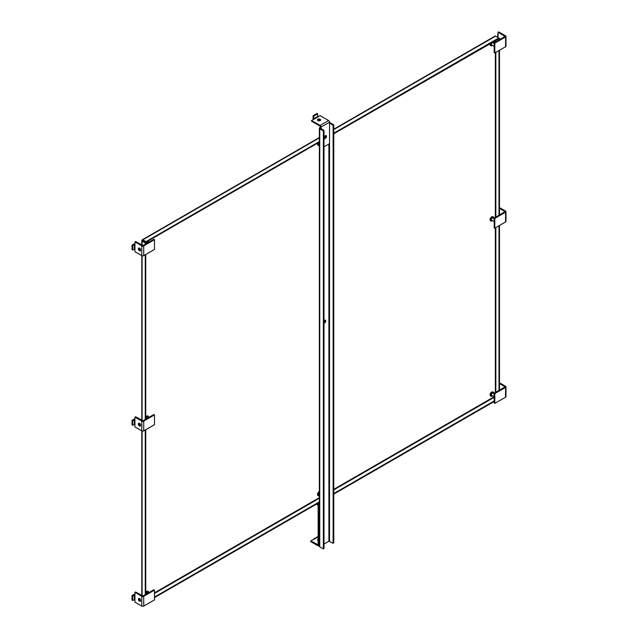 <?xml version="1.0" encoding="UTF-8"?>
<svg xmlns="http://www.w3.org/2000/svg" width="638" height="638" viewBox="0 0 638 638"><rect width="100%" height="100%" fill="white"/><g stroke="black" fill="none" stroke-linecap="round" stroke-linejoin="round"><path stroke-width="0.96" d="M319.207 491.667A2.074 1.196 120 0 0 317.501 494.322A2.074 1.196 120 0 0 317.517 494.586M491.762 392.043A2.074 1.196 120 0 0 490.056 394.699A2.074 1.196 120 0 0 490.08 394.962M317.652 143.095A2.074 1.196 120 0 0 317.501 143.941A2.074 1.196 120 0 0 317.517 144.204M490.207 43.472A2.074 1.196 120 0 0 490.056 44.309A2.074 1.196 120 0 0 490.08 44.604M491.571 216.936A2.074 1.196 120 0 0 490.056 219.504A2.074 1.196 120 0 0 490.08 219.783M146.652 591.29A2.074 1.196 120 0 0 145.759 591.96M145.504 241.906A2.074 1.196 120 0 0 145.257 242.336M146.461 416.191A2.074 1.196 120 0 0 145.759 416.766M142.593 240.805L142.099 240.231A1.053 0.606 0 0 0 141.796 240.662A1.053 0.606 0 0 0 142.099 241.092L145.265 242.911L145.759 242.631L142.593 240.805L142.665 240.351L146.006 242.193L319.359 142.114M494.171 400.951L333.77 493.557M319.359 501.883L154.492 597.064M333.77 133.789L499.49 38.4L495.582 36.143A1.053 0.606 -120 0 0 495.056 36.095L333.77 129.211M498.996 38.687L498.996 40.019M498.996 50.546L498.996 215.245M498.996 225.764L498.996 390.464M142.099 240.231A1.053 0.606 60 0 1 142.322 239.744A1.053 0.606 60 0 1 142.848 239.8L146.006 241.627L146.006 242.193M498.749 38.543L498.749 37.969L333.77 133.222M145.759 594.401L145.759 429.709M145.759 419.182L145.759 254.49M145.759 243.963L145.759 242.631M494.171 401.525L333.77 494.131M319.359 502.449L154.492 597.639M499.49 38.4L499.49 39.731M499.49 50.258L499.49 214.958M499.49 225.485L499.49 390.177M146.006 241.627L319.359 141.54M145.265 594.688L145.265 429.996M145.265 419.469L145.265 254.769M145.265 244.25L145.265 242.911M325.3 135.711A1.667 0.965 -60 0 1 326.138 135.631A1.667 0.965 -60 0 1 326.393 136.971A1.667 0.965 -60 0 1 325.3 138.438A1.667 0.965 -60 0 1 324.471 138.518A1.667 0.965 -60 0 1 324.208 137.186A1.667 0.965 -60 0 1 325.3 135.711M324.208 138.215A1.667 0.965 120 0 0 324.654 138.063A1.667 0.965 120 0 0 325.747 135.559M317.565 120.303A1.611 0.933 180 0 1 320.172 120.016A1.611 0.933 180 0 1 320.507 120.303M317.899 120.582A1.611 0.933 180 0 1 317.429 119.92A1.611 0.933 180 0 1 318.418 119.067A1.611 0.933 180 0 1 320.172 119.266A1.611 0.933 180 0 1 320.643 119.92A1.611 0.933 180 0 1 319.654 120.781A1.611 0.933 180 0 1 317.899 120.582M324 146.852L329.535 143.654L329.535 122.209L321.066 127.098L321.066 128.796M321.066 127.098A1.364 0.79 -120 0 0 320.109 125.431L311.543 120.486L311.543 121.236L320.109 126.18L320.42 128.421M329.535 122.209A1.364 0.79 -120 0 0 328.57 120.542L320.109 125.431M317.788 116.882L320.013 115.598L328.57 120.542M314.063 119.306L313.752 118.764L317.652 116.507L317.963 117.049L311.543 120.486M313.418 119.402A1.364 0.79 60 0 1 313.099 118.389L313.099 115.741L313.752 116.116L313.752 118.764M317.652 116.507L317.652 113.867L313.752 116.116M317.652 113.867L316.998 113.484L313.099 115.741M494.171 393.973L492.807 393.191A1.212 0.702 120 0 0 491.866 393.51A1.212 0.702 120 0 0 491.34 394.739A1.212 0.702 120 0 0 491.587 395.297L494.171 396.78M494.817 393.63L505.575 387.418L505.575 397.187L494.817 403.399L494.817 393.63L494.171 393.247L505.057 386.859L499.49 383.542M505.575 397.187A1.364 0.79 0 0 0 505.974 396.637L505.974 386.859A1.364 0.79 180 0 1 505.575 387.418M494.171 393.247L494.171 403.025L494.817 403.399M499.49 382.792L505.575 386.301A1.364 0.79 180 0 1 505.974 386.859M148.431 592.861L147.697 592.439A1.212 0.702 120 0 0 146.756 592.766A1.212 0.702 120 0 0 146.23 593.986A1.212 0.702 120 0 0 146.238 594.13M139.1 598.428A1.611 0.933 -120 0 0 139.02 598.859A1.611 0.933 -120 0 0 140.575 600.98M140.647 600.549A1.611 0.933 -120 0 0 139.945 598.923A1.611 0.933 -120 0 0 138.709 598.492A1.611 0.933 -120 0 0 138.374 599.234A1.611 0.933 -120 0 0 139.076 600.852A1.611 0.933 -120 0 0 140.32 601.283A1.611 0.933 -120 0 0 140.647 600.549M154.492 599.887L143.733 606.1L143.733 596.323L154.492 590.118L154.492 599.887M143.733 596.323A1.364 0.79 180 0 1 141.803 596.323L134.945 592.367L135.591 591.992L143.079 595.948L153.838 589.735L154.492 590.118M134.945 592.367L134.945 594.991L132.68 595.94L132.026 595.565L132.026 600.079L132.68 600.462L134.945 599.513L134.945 602.136L141.803 606.1A1.364 0.79 0 0 0 143.733 606.1M132.026 595.565L133.669 594.616A1.364 0.79 180 0 1 134.945 594.409M132.68 600.462L132.68 595.94M148.431 417.643L147.697 417.212A1.212 0.702 120 0 0 146.756 417.539A1.212 0.702 120 0 0 146.23 418.767A1.212 0.702 120 0 0 146.238 418.903M139.1 423.201A1.611 0.933 -120 0 0 139.02 423.632A1.611 0.933 -120 0 0 140.575 425.753M140.647 425.323A1.611 0.933 -120 0 0 139.945 423.704A1.611 0.933 -120 0 0 138.709 423.273A1.611 0.933 -120 0 0 138.374 424.007A1.611 0.933 -120 0 0 139.076 425.634A1.611 0.933 -120 0 0 140.32 426.064A1.611 0.933 -120 0 0 140.647 425.323M154.492 424.669L143.733 430.881L143.733 421.104L154.492 414.891L154.492 424.669M143.733 421.104A1.364 0.79 180 0 1 141.803 421.104L134.945 417.14L135.591 416.766L143.079 420.729L153.838 414.517L154.492 414.891M134.945 417.14L134.945 419.772L132.68 420.721L132.026 420.346L132.026 424.86L132.68 425.235L134.945 424.286L134.945 426.918L141.803 430.881A1.364 0.79 0 0 0 143.733 430.881M132.026 420.346L133.669 419.397A1.364 0.79 180 0 1 134.945 419.19M132.68 425.235L132.68 420.721M494.171 218.754L492.807 217.965A1.212 0.702 120 0 0 491.866 218.292A1.212 0.702 120 0 0 491.34 219.512A1.212 0.702 120 0 0 491.587 220.07L494.171 221.561M494.817 218.403L505.575 212.199L505.575 221.968L494.817 228.181L494.817 218.403L494.171 218.029L505.057 211.641L499.49 208.323M505.575 221.968A1.364 0.79 0 0 0 505.974 221.41L505.974 211.641A1.364 0.79 180 0 1 505.575 212.199M494.171 218.029L494.171 227.806L494.817 228.181M499.49 207.573L505.575 211.082A1.364 0.79 180 0 1 505.974 211.641M148.431 242.416L147.697 241.993A1.212 0.702 120 0 0 146.756 242.32A1.212 0.702 120 0 0 146.23 243.541A1.212 0.702 120 0 0 146.238 243.684M139.1 247.983A1.611 0.933 -120 0 0 139.02 248.413A1.611 0.933 -120 0 0 140.575 250.535M140.647 250.104A1.611 0.933 -120 0 0 139.945 248.485A1.611 0.933 -120 0 0 138.709 248.054A1.611 0.933 -120 0 0 138.374 248.788A1.611 0.933 -120 0 0 139.076 250.407A1.611 0.933 -120 0 0 140.32 250.846A1.611 0.933 -120 0 0 140.647 250.104M154.492 249.45L143.733 255.655L143.733 245.885L154.492 239.673L154.492 249.45M143.733 245.885A1.364 0.79 180 0 1 141.803 245.885L134.945 241.922L135.591 241.547L143.079 245.51L153.838 239.298L154.492 239.673M134.945 241.922L134.945 244.553L132.68 245.494L132.026 245.12L132.026 249.641L132.68 250.016L134.945 249.067L134.945 251.699L141.803 255.655A1.364 0.79 0 0 0 143.733 255.655M132.026 245.12L133.669 244.179A1.364 0.79 180 0 1 134.945 243.963M132.68 250.016L132.68 245.494M494.171 43.528L492.807 42.746A1.212 0.702 120 0 0 491.866 43.073A1.212 0.702 120 0 0 491.34 44.293A1.212 0.702 120 0 0 491.587 44.851L494.171 46.335M494.817 43.185L505.575 36.972L505.575 46.749L494.817 52.962L494.817 43.185L494.171 42.81L505.057 36.414L498.063 32.275L498.717 31.9L505.575 35.864A1.364 0.79 180 0 1 505.974 36.414A1.364 0.79 180 0 1 505.575 36.972M505.575 46.749A1.364 0.79 0 0 0 505.974 46.191L505.974 36.414M494.171 42.81L494.171 52.579L494.817 52.962M498.063 32.275L498.063 34.907A1.364 0.79 180 0 1 497.664 34.348A1.364 0.79 180 0 1 498.063 33.79M319.359 142.713A1.212 0.702 120 0 0 318.785 143.981A1.212 0.702 120 0 0 319.032 144.539L319.359 144.722M319.359 493.094A1.212 0.702 120 0 0 318.785 494.362A1.212 0.702 120 0 0 319.032 494.921L319.359 495.104M318.139 540.458A1.611 0.933 180 0 1 317.588 539.756A1.611 0.933 180 0 1 318.059 539.102A1.611 0.933 180 0 1 318.139 539.054M317.724 540.131A1.611 0.933 180 0 1 318.059 539.852A1.611 0.933 180 0 1 318.139 539.812M316.52 504.092L318.139 505.392L318.139 544.804L310.73 540.888L310.73 541.638L317.828 545.737A1.364 0.79 -120 0 0 318.514 545.801A1.364 0.79 -120 0 0 318.793 545.179L318.793 505.767A1.364 0.79 -120 0 0 317.828 504.1L317.166 503.717M318.139 536.606L318.131 536.885A1.364 0.79 -120 0 0 317.453 536.821L313.545 539.07A1.364 0.79 60 0 1 313.952 539.03M314.199 539.126A1.364 0.79 60 0 1 314.223 539.142L310.73 540.888M324 320.866A1.611 0.933 -60 0 1 324.654 320.252A1.611 0.933 -60 0 1 325.46 320.172A1.611 0.933 -60 0 1 325.707 321.464A1.611 0.933 -60 0 1 324.654 322.884A1.611 0.933 -60 0 1 324 323.019M324 322.509A1.611 0.933 120 0 0 325.061 320.101M319.359 128.238L319.359 546.288A1.364 0.79 0 0 0 319.758 546.846L319.758 128.796A1.364 0.79 180 0 1 319.359 128.238A1.364 0.79 180 0 1 319.758 127.68L320.42 127.297M325.133 137.664A1.611 0.933 120 0 0 325.141 137.545L325.141 135.822M319.758 128.796L323.354 130.87L324 130.495L324 548.544L323.354 548.919L319.758 546.846M329.535 123.158L333.116 125.231L333.77 124.857L333.77 542.906L333.116 543.281L328.897 541.207L324 544.031M329.535 122.568A1.364 0.79 180 0 1 330.173 122.775L333.77 124.857M324 130.495L320.42 128.047M325.691 135.567A1.611 0.933 -60 0 1 325.795 136.038L325.795 136.388M323.354 548.919L323.354 130.87M333.116 125.231L333.116 543.281M495.335 40.513L495.335 42.132M495.335 52.659L495.335 217.359M495.335 227.886L495.335 392.577M494.115 396.756L333.77 489.33M319.359 497.648L154.492 592.838M494.171 397.299L333.77 489.904M319.359 498.23L154.492 593.412M495.838 40.226L495.838 41.845M495.838 52.372L495.838 217.064M495.838 227.591L495.838 392.29M495.582 36.143L333.77 129.57M319.359 137.888L142.848 239.8M142.099 241.092L142.099 245.303M142.099 255.79L142.099 420.522M142.099 431.009L142.099 595.748M492.488 395.815L490.662 395.129C491.683 392.426 492.711 391.836 493.732 393.351L493.708 393.71M493.732 393.175A2.393 1.38 120 0 0 493.238 392.075A2.393 1.38 120 0 0 491.396 392.721A2.393 1.38 120 0 0 490.351 395.129A2.393 1.38 120 0 0 490.845 396.222A2.393 1.38 120 0 0 492.121 396.054M493.126 392.027A2.393 1.38 120 0 0 493.03 391.955A2.393 1.38 120 0 0 491.188 392.601A2.393 1.38 120 0 0 490.144 395.01A2.393 1.38 120 0 0 490.638 396.102A2.393 1.38 120 0 0 490.742 396.158M491.754 392.123L490.144 394.826M145.759 593.364L148.614 592.75M148.622 592.423A2.393 1.38 120 0 0 148.128 591.322A2.393 1.38 120 0 0 145.759 592.662M148.016 591.274A2.393 1.38 120 0 0 147.92 591.203A2.393 1.38 120 0 0 145.759 592.231M146.644 591.37L145.759 592.144M141.803 596.323L141.803 606.1M134.945 599.513L134.945 594.991M134.315 599.513L134.315 594.991M145.759 418.145L148.614 417.531M148.622 417.204A2.393 1.38 120 0 0 148.128 416.104A2.393 1.38 120 0 0 145.759 417.443M148.016 416.056A2.393 1.38 120 0 0 147.92 415.984A2.393 1.38 120 0 0 145.759 417.005M146.644 416.151L145.759 416.925M141.803 421.104L141.796 595.565M134.945 424.286L134.945 419.772M134.315 424.286L134.315 419.772M492.488 220.589L490.662 219.903C491.683 217.207 492.711 216.617 493.732 218.132L493.708 218.483M493.732 217.949A2.393 1.38 120 0 0 493.238 216.856A2.393 1.38 120 0 0 491.396 217.494A2.393 1.38 120 0 0 490.351 219.903A2.393 1.38 120 0 0 490.845 221.003A2.393 1.38 120 0 0 492.121 220.836M493.126 216.8A2.393 1.38 120 0 0 493.03 216.737A2.393 1.38 120 0 0 491.188 217.375A2.393 1.38 120 0 0 490.144 219.783A2.393 1.38 120 0 0 490.638 220.884A2.393 1.38 120 0 0 490.742 220.931M491.754 216.904L490.144 219.608M147.944 241.076L148.614 242.312M148.622 241.977A2.393 1.38 120 0 0 148.199 240.933M145.839 242.097A2.393 1.38 120 0 0 145.592 242.536M145.624 241.977A2.393 1.38 120 0 0 145.384 242.416M145.759 242.919L146.23 242.065M145.584 241.954L145.336 242.384M141.803 245.885L141.796 420.346M134.945 249.067L134.945 244.553M134.315 249.067L134.315 244.553M492.488 45.37L490.662 44.684L491.34 42.818M493.054 41.829L493.708 43.264M493.732 42.73A2.393 1.38 120 0 0 493.31 41.685M490.774 43.145A2.393 1.38 120 0 0 490.351 44.684A2.393 1.38 120 0 0 490.845 45.784A2.393 1.38 120 0 0 492.121 45.617M490.407 43.36A2.393 1.38 120 0 0 490.144 44.564A2.393 1.38 120 0 0 490.638 45.657A2.393 1.38 120 0 0 490.742 45.713M490.335 43.4L490.144 44.381M498.063 34.907L498.063 37.578M319.359 145.392L318.107 144.371L318.872 142.394M318.266 142.745A2.393 1.38 120 0 0 317.796 144.371A2.393 1.38 120 0 0 318.29 145.464A2.393 1.38 120 0 0 319.359 145.416M317.884 142.96A2.393 1.38 120 0 0 317.58 144.252A2.393 1.38 120 0 0 318.083 145.344A2.393 1.38 120 0 0 318.187 145.4M317.812 143.008L317.58 144.068M319.359 495.774L318.107 494.753L319.359 492.289M319.359 491.898A2.393 1.38 120 0 0 317.796 494.753A2.393 1.38 120 0 0 318.29 495.846A2.393 1.38 120 0 0 319.359 495.798M319.359 491.659A2.393 1.38 120 0 0 317.58 494.633A2.393 1.38 120 0 0 318.083 495.726A2.393 1.38 120 0 0 318.187 495.782M319.199 491.746L317.58 494.45M318.131 536.885L314.223 539.142M319.359 503.215L317.828 504.1M318.793 505.767L319.359 505.44M318.793 545.179L319.359 544.852M325.795 136.038L325.26 135.734M328.897 144.021L328.897 541.207M329.527 143.662L329.527 541.207M142.322 239.744L319.359 137.537M141.796 245.128L141.796 240.662M493.756 393.734L493.03 391.955C491.308 391.899 490.319 392.888 490.072 394.914L490.845 396.222L492.536 395.839M148.678 592.718L148.128 591.322L147.418 591.075L145.759 592.08M148.678 417.499L148.128 416.104L147.418 415.856L145.759 416.853M493.756 218.515L493.03 216.737C491.308 216.681 490.319 217.67 490.072 219.695L490.845 221.003L492.536 220.62M148.678 242.273L148.128 240.885M145.304 242.368L145.544 241.93M493.756 43.296L493.238 41.637M490.279 43.432L490.638 45.657L492.536 45.402M497.664 34.348L497.664 37.347M317.756 143.04L318.083 145.344L319.359 145.48M319.359 491.587L317.517 494.538L318.083 495.726L319.359 495.862M319.359 545.315L318.514 545.801"/></g></svg>
